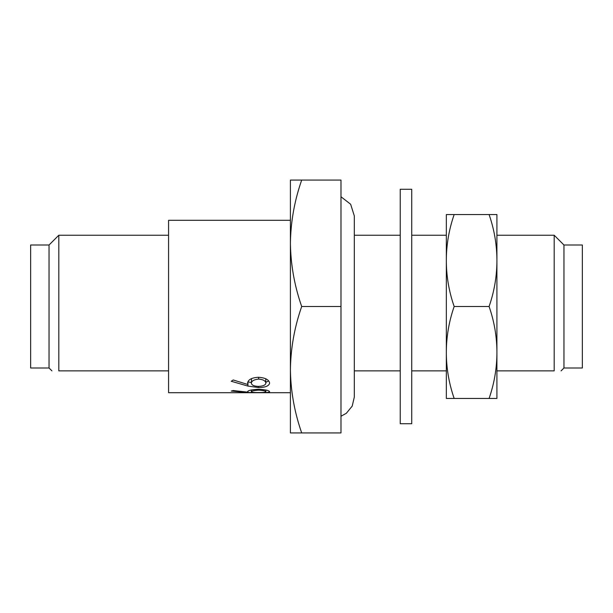 <?xml version="1.0" encoding="UTF-8"?>
<svg xmlns="http://www.w3.org/2000/svg" width="613" height="613" viewBox="0 0 613 613"><rect width="100%" height="100%" fill="white"/><g stroke="black" fill="none" stroke-linecap="round" stroke-linejoin="round"><path stroke-width="0.92" d="M563.96 245.008L582.35 245.008L582.35 367.992L563.96 367.992L563.96 245.008L554.19 235.239L554.19 370.865L496.913 370.865M446.341 370.865L411.737 370.865M400.243 370.865L354.314 370.865M168.575 370.865L58.81 370.865L58.81 235.239L168.575 235.239M301.703 306.5L340.981 306.5L340.981 432.931L301.703 432.931C294.493 412.319 290.731 391.247 290.409 369.716C290.731 348.184 294.493 327.112 301.703 306.5C294.493 285.888 290.731 264.816 290.409 243.284C290.731 221.753 294.493 200.681 301.703 180.069L290.409 180.069L290.409 432.931L301.703 432.931M340.981 306.5L340.981 180.069L301.703 180.069M49.04 245.008L49.04 367.992L30.65 367.992L30.65 245.008L49.04 245.008L58.81 235.239M58.81 370.865C49.76 370.865 49.76 370.865 58.81 370.865M290.409 392.703L168.575 392.703L168.575 220.297L290.409 220.297M258.433 377.256C251.805 377.723 248.204 379.593 247.621 382.872L247.974 384.55L233.231 379.976L231.247 381.263L247.897 386.075L258.494 387.554C265.276 387.493 268.977 386.021 269.605 383.133C269.046 379.731 265.322 377.769 258.433 377.256M258.433 389.293C251.805 389.607 248.204 390.389 247.621 391.646L247.974 392.159L233.231 390.542L231.247 391.063L247.897 392.496L258.494 392.68C265.276 392.826 268.977 392.512 269.605 391.738C269.046 390.45 265.322 389.638 258.433 389.293M554.19 370.865C563.24 370.865 563.24 370.865 554.19 370.865M247.974 391.278L247.974 392.159M258.625 390.144C263.077 390.374 265.483 390.895 265.866 391.715C265.644 392.297 263.23 392.573 258.625 392.55C254.18 392.604 251.759 392.335 251.361 391.753C251.537 390.987 253.958 390.45 258.625 390.144L258.625 389.301M265.866 390.006L265.866 391.715M251.361 389.952L251.361 391.753M247.974 381.83L247.974 384.55M247.974 381.845L251.361 382.566M258.494 386.374L258.494 387.554M265.866 382.343L268.624 380.911M258.625 377.271L258.625 379.079C263.077 379.47 265.483 380.796 265.866 383.056C265.644 385.025 263.23 386.136 258.625 386.382C254.18 386.29 251.759 385.225 251.361 383.186L251.56 378.558M265.728 378.704L265.866 383.056M251.361 383.186C251.537 381.018 253.958 379.646 258.625 379.079M340.981 196.75L350.651 204.252L354.314 215.929L354.314 397.071L352.214 406.097L346.353 413.269L340.981 416.25M411.737 306.5L411.737 189.264L400.243 189.264L400.243 423.736L411.737 423.736L411.737 306.5M454.172 306.5A183.9 159.265 180 0 0 446.341 352.475L446.341 260.525A183.9 159.265 0 0 0 454.172 306.5L489.082 306.5A183.9 159.265 0 0 0 496.913 260.525L496.913 352.475A183.9 159.265 180 0 0 489.082 306.5M496.913 214.55L496.913 260.525A183.9 159.265 0 0 0 489.082 214.55L496.913 214.55M496.913 352.475L496.913 398.45L489.082 398.45A183.9 159.265 180 0 0 496.913 352.475M454.172 214.55A183.9 159.265 0 0 0 446.341 260.525L446.341 214.55L489.082 214.55M454.172 398.45L446.341 398.45L446.341 352.475A183.9 159.265 180 0 0 454.172 398.45L489.082 398.45M247.897 384.527L247.897 386.075M49.04 367.992L51.913 370.865M554.19 235.239L496.913 235.239M446.341 235.239L411.737 235.239M400.243 235.239L354.314 235.239M563.96 367.992L561.087 370.865"/></g></svg>
